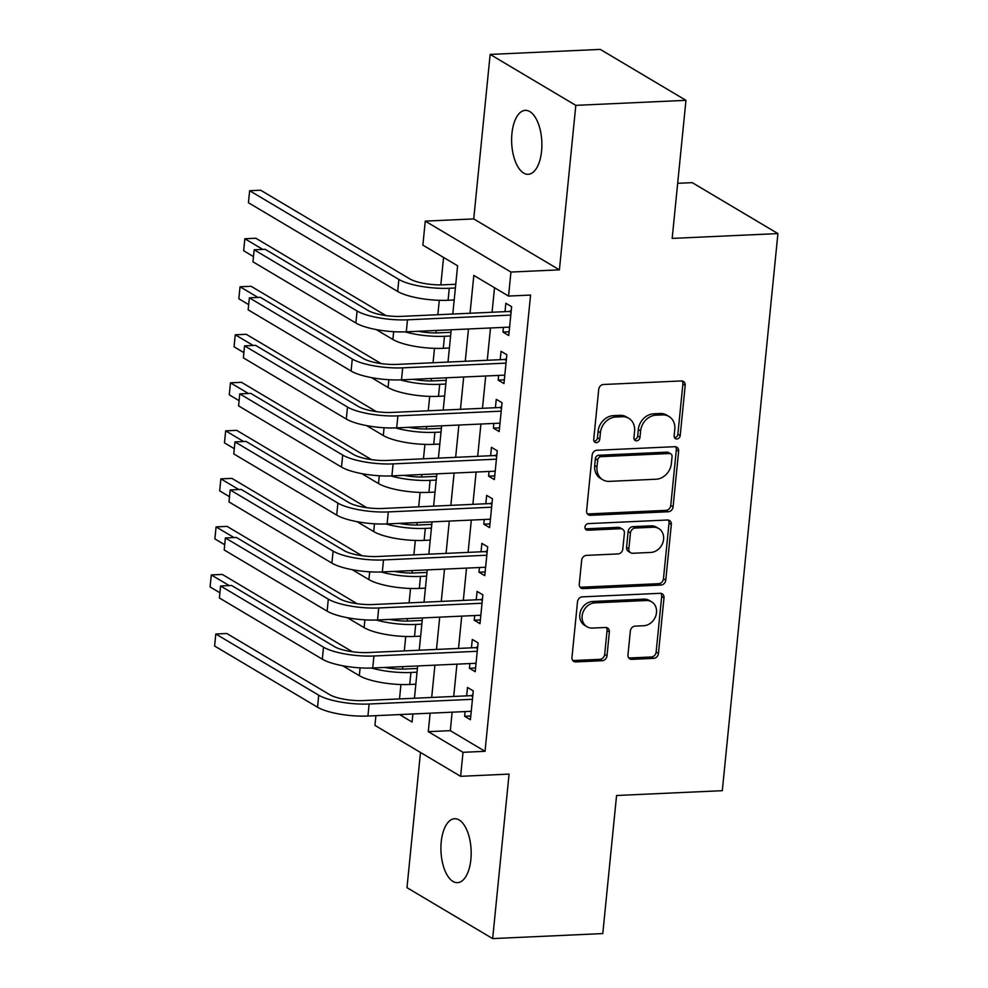 <?xml version="1.0" encoding="UTF-8"?>
<svg xmlns="http://www.w3.org/2000/svg" width="988" height="988" viewBox="0 0 988 988"><rect width="100%" height="100%" fill="white"/><g stroke="black" fill="none" stroke-linecap="round" stroke-linejoin="round"><path stroke-width="1.48" d="M676.842 438.981A3.433 2.89 120.7 0 0 680.201 435.547L685.203 385.456A4.903 4.137 120.7 0 0 683.387 381.442A4.903 4.137 120.7 0 0 681.35 380.948L603.507 384.493A4.903 4.137 120.7 0 0 598.716 389.408L593.714 439.487A3.433 2.89 120.7 0 0 599.765 439.215L600.408 432.732A15.709 13.227 120.7 0 1 615.759 417.022L622.242 416.726A15.709 13.227 120.7 0 1 628.763 418.307A15.709 13.227 120.7 0 1 634.58 431.176L633.925 437.659A3.433 2.89 120.7 0 0 639.977 437.388L640.632 430.904A15.709 13.227 120.7 0 1 655.97 415.182L662.454 414.886A15.709 13.227 120.7 0 1 668.975 416.479A15.709 13.227 120.7 0 1 674.792 429.335L674.149 435.819A3.433 2.89 120.7 0 0 676.842 438.981M674.458 437.61A3.433 2.89 120.7 0 0 677.879 434.177L682.881 384.085A4.903 4.137 120.7 0 0 682.091 380.985M594.023 441.278A3.433 2.89 120.7 0 0 597.456 437.845L598.098 431.361L600.408 432.732M634.247 439.45A3.433 2.89 120.7 0 0 637.668 436.004L638.31 429.521L640.632 430.904M470.868 859.511A31.999 15.079 -92.6 0 0 454.591 818.731A31.999 15.079 -92.6 0 0 441.228 841.887A31.999 15.079 -92.6 0 0 457.506 882.667A31.999 15.079 -92.6 0 0 470.868 859.511M541.572 151.139A31.999 15.079 -92.6 0 0 525.295 110.36A31.999 15.079 -92.6 0 0 511.932 133.516A31.999 15.079 -92.6 0 0 528.21 174.296A31.999 15.079 -92.6 0 0 541.572 151.139M627.96 654.846A4.903 4.137 120.7 0 0 629.776 658.86A4.903 4.137 120.7 0 0 631.814 659.354L653.648 658.366A4.903 4.137 120.7 0 0 658.453 653.451L663.998 597.826A4.903 4.137 120.7 0 0 662.182 593.8A4.903 4.137 120.7 0 0 660.145 593.306L582.315 596.863A4.903 4.137 120.7 0 0 577.511 601.778L571.966 657.403A4.903 4.137 120.7 0 0 573.781 661.417A4.903 4.137 120.7 0 0 575.819 661.911L602.198 660.713A4.903 4.137 120.7 0 0 606.99 655.797L609.361 631.999A4.903 4.137 120.7 0 0 607.546 627.973A4.903 4.137 120.7 0 0 605.508 627.479L592.43 628.072A13.128 11.066 120.7 0 1 586.983 626.75A13.128 11.066 120.7 0 1 582.809 612.819A13.128 11.066 120.7 0 1 594.949 602.853L646.189 600.519A13.128 11.066 120.7 0 1 651.635 601.84A13.128 11.066 120.7 0 1 655.822 615.771A13.128 11.066 120.7 0 1 643.67 625.737L635.136 626.12A4.903 4.137 120.7 0 0 630.344 631.036L627.96 654.846M452.146 712.175L450.306 730.663L485.034 751.312L463.014 752.313L460.618 776.321L374.934 725.39L375.909 715.658M685.956 100.331L575.819 105.358L490.147 54.426L600.284 49.4L685.956 100.331L672.173 238.404L777.914 233.588L722.302 790.684L616.574 795.501L602.791 933.574L492.654 938.6L509.067 774.11L460.618 776.321M490.147 54.426L473.734 218.916L559.406 269.848L575.819 105.358M559.406 269.848L510.944 272.058L508.548 296.067L473.82 275.417L470.041 313.258M485.034 751.312L530.581 295.066L508.548 296.067M668.283 511.759A4.903 4.137 120.7 0 0 673.087 506.844L678.633 451.22A4.903 4.137 120.7 0 0 676.817 447.206A4.903 4.137 120.7 0 0 674.779 446.7L596.937 450.256A4.903 4.137 120.7 0 0 592.145 455.172L586.6 510.796A4.903 4.137 120.7 0 0 588.416 514.81A4.903 4.137 120.7 0 0 590.454 515.304L668.283 511.759L665.974 510.376A4.903 4.137 120.7 0 0 670.766 505.473L676.323 449.849A4.903 4.137 120.7 0 0 675.52 446.737M671.321 524.529L665.764 580.154A4.903 4.137 120.7 0 1 660.972 585.057L583.13 588.613A4.903 4.137 120.7 0 1 581.092 588.119A4.903 4.137 120.7 0 1 579.277 584.093L581.66 560.295A4.903 4.137 120.7 0 1 586.452 555.38L618.019 553.935A4.903 4.137 120.7 0 0 622.811 549.032L624.391 533.236A4.903 4.137 120.7 0 0 622.576 529.21A4.903 4.137 120.7 0 0 620.538 528.716L587.675 530.223A3.433 2.89 120.7 0 1 588.329 523.615L667.468 520.009A4.903 4.137 120.7 0 1 669.506 520.503A4.903 4.137 120.7 0 1 671.321 524.529L669 523.146L663.454 578.77L665.764 580.154M420.48 752.461L406.982 887.669L492.654 938.6M503.435 327.386L502.966 332.067L508.758 335.512L511.636 306.7L505.844 303.254L505.004 311.665M498.644 375.415L498.174 380.096L503.966 383.542L506.832 354.717L501.052 351.283L500.212 359.681M493.852 423.444L493.383 428.125L499.162 431.558L502.04 402.746L496.26 399.3L495.42 407.711M489.048 471.461L488.591 476.142L494.371 479.588L497.248 450.775L491.456 447.329L490.616 455.74M484.256 519.49L483.787 524.171L489.579 527.617L492.456 498.792L486.664 495.359L485.824 503.757M479.464 567.52L478.995 572.2L484.787 575.634L487.664 546.821L481.872 543.375L481.033 551.786M474.672 615.536L474.203 620.217L479.995 623.663L482.873 594.85L477.081 591.404L476.241 599.815M469.88 663.566L469.411 668.246L475.203 671.692L478.081 642.879L472.289 639.434L471.449 647.832M494.519 287.73L492.061 312.245M490.493 327.979L487.269 360.274M485.701 376.008L482.477 408.303M480.909 424.025L477.686 456.32M476.117 472.054L472.894 504.349M471.325 520.083L468.102 552.378M466.534 568.1L463.31 600.408M461.729 616.129L458.506 648.424M456.938 664.158L453.714 696.454M465.089 711.595L464.619 716.275L470.411 719.709L473.277 690.896L467.497 687.463L466.657 695.861M443.575 257.436L440.833 284.89M439.29 300.315L437.857 314.727M436.288 330.449L436.041 332.919M434.498 348.344L433.065 362.744M431.497 378.478L431.25 380.936M429.706 396.373L428.261 410.773M426.693 426.507L426.446 428.965M424.914 444.39L423.469 458.803M421.901 474.524L421.654 476.994M420.122 492.419L418.677 506.819M417.109 522.553L416.862 525.023M415.318 540.448L413.886 554.848M412.317 570.582L412.07 573.04M410.526 588.465L409.094 602.878M407.525 618.599L407.278 621.069M405.735 636.494L404.302 650.894M402.734 666.628L402.486 669.098M400.943 684.523L399.51 698.924M777.914 233.588L692.23 182.644L677.682 183.311M452.788 314.036L457.605 265.784L422.876 245.135L425.272 221.127L510.944 272.058M473.734 218.916L425.272 221.127M430.126 713.188L428.273 731.663L463.014 752.313M468.473 328.979L465.249 361.275M463.681 377.008L460.457 409.304M458.877 425.038L455.653 457.333M454.085 473.054L450.861 505.35M449.293 521.084L446.07 553.379M444.501 569.113L441.278 601.408M439.709 617.13L436.486 649.437M434.918 665.159L431.694 697.454M399.547 714.583L412.07 722.03L412.873 713.978M414.441 698.244L417.665 665.949M419.233 650.215L422.456 617.92M424.025 602.198L427.248 569.891M428.817 554.169L432.04 521.874M433.621 506.14L436.844 473.845M438.413 458.111L441.636 425.816M443.204 410.094L446.428 377.799M447.996 362.065L451.22 329.77M450.306 730.663L428.273 731.663M502.966 332.067L509.129 331.783M498.174 380.096L504.337 379.812M493.383 428.125L499.533 427.841M488.591 476.142L494.741 475.87M483.787 524.171L489.949 523.887M478.995 572.2L485.157 571.916M474.203 620.217L480.366 619.945M469.411 668.246L475.574 667.962M464.619 716.275L470.782 715.991M668.975 416.479L666.665 415.096A15.709 13.227 120.7 0 0 660.145 413.515L662.454 414.886M638.31 429.521A15.709 13.227 120.7 0 1 653.661 413.811L660.145 413.515M628.763 418.307L626.454 416.936A15.709 13.227 120.7 0 0 619.933 415.343L622.242 416.726M598.098 431.361A15.709 13.227 120.7 0 1 613.437 415.639L619.933 415.343M587.391 513.896A4.903 4.137 120.7 0 0 588.132 513.933L665.974 510.376M672.062 456.678A3.433 2.89 120.7 0 0 669.37 453.517L601.037 456.641A3.433 2.89 120.7 0 0 597.691 460.075L596.999 466.916A15.709 13.227 120.7 0 0 602.816 479.785A15.709 13.227 120.7 0 0 609.337 481.366L656.032 479.229A15.709 13.227 120.7 0 0 671.383 463.52L672.062 456.678M670.79 453.863L668.481 452.492A3.433 2.89 120.7 0 0 667.048 452.146L669.37 453.517M602.816 479.785L600.494 478.402A15.709 13.227 120.7 0 1 594.69 465.533L595.369 458.704A3.433 2.89 120.7 0 1 598.728 455.258L667.048 452.146M580.08 587.193A4.903 4.137 120.7 0 0 580.821 587.23L658.65 583.686A4.903 4.137 120.7 0 0 663.454 578.77M622.576 529.21L620.254 527.839A4.903 4.137 120.7 0 0 618.216 527.345L585.353 528.839L587.675 530.223M650.771 552.44A13.128 11.066 120.7 0 0 662.911 542.474A13.128 11.066 120.7 0 0 658.737 528.543A13.128 11.066 120.7 0 0 653.29 527.221L635.235 528.049A4.903 4.137 120.7 0 0 630.443 532.964L628.862 548.748A4.903 4.137 120.7 0 0 630.677 552.774A4.903 4.137 120.7 0 0 632.715 553.268L650.771 552.44M658.737 528.543L656.427 527.172A13.128 11.066 120.7 0 0 650.981 525.851L653.29 527.221M630.677 552.774L628.368 551.39A4.903 4.137 120.7 0 1 626.553 547.377L628.133 531.581A4.903 4.137 120.7 0 1 632.925 526.666L650.981 525.851M669 523.146A4.903 4.137 120.7 0 0 668.209 520.046M651.635 601.84L649.326 600.469A13.128 11.066 120.7 0 0 643.88 599.136L646.189 600.519M586.983 626.75L584.661 625.367A13.128 11.066 120.7 0 1 580.487 611.436A13.128 11.066 120.7 0 1 592.627 601.482L643.88 599.136M572.756 660.503A4.903 4.137 120.7 0 0 573.497 660.54L599.877 659.329A4.903 4.137 120.7 0 0 604.668 654.427L607.052 630.616A4.903 4.137 120.7 0 0 606.249 627.516M628.763 657.946A4.903 4.137 120.7 0 0 629.504 657.983L651.339 656.983A4.903 4.137 120.7 0 0 656.131 652.08L661.688 596.456A4.903 4.137 120.7 0 0 660.886 593.343M455.764 284.26L443.489 284.816A24.996 6.533 -174.3 0 1 409.884 278.937L260.647 190.215L249.643 190.721L398.868 279.443A37.495 9.794 5.7 0 0 449.281 288.261L455.394 287.977M249.643 190.721L248.433 202.725L397.67 291.448A37.495 9.794 5.7 0 0 448.083 300.266L454.196 299.994M511.055 312.418L509.438 311.455L401.696 316.37A24.996 6.533 -174.3 0 1 368.092 310.491L265.167 249.309L254.151 249.803L357.076 310.998A37.495 9.794 5.7 0 0 407.488 319.816L510.796 315.098M254.151 249.803L252.953 261.808L355.878 323.002A37.495 9.794 5.7 0 0 406.29 331.82L509.598 327.102M509.438 311.455L511.241 310.615M450.973 332.289L438.697 332.845A24.996 6.533 -174.3 0 1 418.282 331.276M376.218 329.572L392.878 339.477A37.495 9.794 5.7 0 0 443.291 348.295L449.404 348.011M405.117 331.869A37.495 9.794 5.7 0 0 444.489 336.291L450.602 336.006M385.913 315.567L255.855 238.244L244.839 238.75L262.783 249.408M244.839 238.75L243.641 250.754L253.471 256.596M446.168 380.306L433.905 380.874A24.996 6.533 -174.3 0 1 413.49 379.293M371.426 377.589L388.086 387.506A37.495 9.794 5.7 0 0 438.499 396.324L444.6 396.04M400.325 379.886A37.495 9.794 5.7 0 0 439.697 384.307L445.798 384.036M381.121 363.584L251.063 286.273L240.047 286.779L257.992 297.437M240.047 286.779L238.849 298.784L248.68 304.625M441.377 428.335L429.113 428.891A24.996 6.533 -174.3 0 1 408.686 427.322M366.622 425.618L383.295 435.523A37.495 9.794 5.7 0 0 433.707 444.341L439.808 444.069M395.533 427.915A37.495 9.794 5.7 0 0 434.905 432.336L441.006 432.065M376.329 411.613L246.271 334.302L235.255 334.796L253.2 345.467M235.255 334.796L234.057 346.8L243.888 352.642M436.585 476.364L424.321 476.92A24.996 6.533 -174.3 0 1 403.894 475.351M361.83 473.647L378.503 483.552A37.495 9.794 5.7 0 0 428.903 492.37L435.016 492.086M390.742 475.944A37.495 9.794 5.7 0 0 430.113 480.366L436.214 480.082M371.537 459.642L241.48 382.319L230.463 382.825L248.396 393.483M230.463 382.825L229.265 394.829L239.096 400.671M506.264 360.447L504.646 359.484L396.904 364.399A24.996 6.533 -174.3 0 1 363.3 358.521L260.375 297.326L249.359 297.833L352.284 359.027A37.495 9.794 5.7 0 0 402.684 367.845L506.004 363.127M249.359 297.833L248.161 309.837L351.086 371.031A37.495 9.794 5.7 0 0 401.486 379.849L504.794 375.131M504.646 359.484L506.449 358.644M501.472 408.476L499.854 407.513L392.113 412.428A24.996 6.533 -174.3 0 1 358.496 406.55L255.571 345.355L244.567 345.862L347.492 407.044A37.495 9.794 5.7 0 0 397.892 415.862L501.2 411.156M244.567 345.862L243.369 357.866L346.294 419.048A37.495 9.794 5.7 0 0 396.694 427.866L500.002 423.16M499.854 407.513L501.657 406.673M496.68 456.493L495.05 455.53L387.308 460.445A24.996 6.533 -174.3 0 1 353.704 454.566L250.779 393.385L239.763 393.879L342.7 455.073A37.495 9.794 5.7 0 0 393.101 463.891L496.408 459.173M239.763 393.879L238.565 405.895L341.502 467.077A37.495 9.794 5.7 0 0 391.903 475.895L495.21 471.177M495.05 455.53L496.853 454.69M491.888 504.522L490.258 503.559L382.517 508.474A24.996 6.533 -174.3 0 1 348.912 502.596L245.987 441.401L234.971 441.908L337.896 503.102A37.495 9.794 5.7 0 0 388.309 511.92L491.616 507.202M234.971 441.908L233.773 453.912L336.698 515.106A37.495 9.794 5.7 0 0 387.111 523.924L490.419 519.206M490.258 503.559L492.061 502.719M431.793 524.393L419.53 524.949A24.996 6.533 -174.3 0 1 399.103 523.368M357.039 521.664L373.711 531.581A37.495 9.794 5.7 0 0 424.111 540.399L430.225 540.115M385.938 523.973A37.495 9.794 5.7 0 0 425.309 528.395L431.423 528.111M366.733 507.671L236.688 430.348L225.672 430.854L243.604 441.513M225.672 430.854L224.474 442.859L234.292 448.7M487.096 552.551L485.466 551.588L377.725 556.503A24.996 6.533 -174.3 0 1 344.12 550.625L241.196 489.431L230.179 489.937L333.104 551.119A37.495 9.794 5.7 0 0 383.517 559.937L486.825 555.231M230.179 489.937L228.981 501.941L331.906 563.135A37.495 9.794 5.7 0 0 382.319 571.941L485.627 567.236M485.466 551.588L487.269 550.748M427.001 572.41L414.725 572.978A24.996 6.533 -174.3 0 1 394.311 571.397M352.247 569.693L368.919 579.598A37.495 9.794 5.7 0 0 419.32 588.416L425.433 588.144M381.146 571.99A37.495 9.794 5.7 0 0 420.518 576.412L426.631 576.14M361.941 555.688L231.884 478.377L220.88 478.871L238.812 489.542M220.88 478.871L219.682 490.875L229.5 496.729M482.292 600.568L480.674 599.605L372.933 604.52A24.996 6.533 -174.3 0 1 339.329 598.642L236.404 537.46L225.388 537.954L328.312 599.148A37.495 9.794 5.7 0 0 378.725 607.966L482.033 603.248M225.388 537.954L224.19 549.97L327.114 611.152A37.495 9.794 5.7 0 0 377.527 619.97L480.835 615.265M480.674 599.605L482.477 598.765M422.209 620.439L409.934 620.995A24.996 6.533 -174.3 0 1 389.519 619.427M347.455 617.722L364.115 627.627A37.495 9.794 5.7 0 0 414.528 636.445L420.641 636.173M376.354 620.019A37.495 9.794 5.7 0 0 415.726 624.441L421.839 624.157M357.15 603.717L227.092 526.394L216.076 526.9L234.02 537.571M216.076 526.9L214.878 538.905L224.708 544.746M477.5 648.597L475.883 647.634L368.141 652.549A24.996 6.533 -174.3 0 1 334.537 646.671L231.612 585.476L220.596 585.983L323.521 647.177A37.495 9.794 5.7 0 0 373.933 655.995L477.241 651.277M220.596 585.983L219.398 597.987L322.323 659.181A37.495 9.794 5.7 0 0 372.735 667.999L476.043 663.281M475.883 647.634L477.686 646.794M417.418 668.468L405.142 669.024A24.996 6.533 -174.3 0 1 384.727 667.456M342.663 665.751L359.323 675.656A37.495 9.794 5.7 0 0 409.736 684.474L415.849 684.19M371.562 668.049A37.495 9.794 5.7 0 0 410.934 672.47L417.047 672.186M352.358 651.747L222.3 574.423L211.284 574.93L229.228 585.588M211.284 574.93L210.086 586.934L219.916 592.775M472.709 696.626L471.091 695.663L363.349 700.578A24.996 6.533 -174.3 0 1 329.745 694.7L226.82 633.506L215.804 634.012L318.729 695.194A37.495 9.794 5.7 0 0 369.129 704.012L472.437 699.306M215.804 634.012L214.606 646.016L317.531 707.21A37.495 9.794 5.7 0 0 367.931 716.028L471.239 711.311M471.091 695.663L472.894 694.823M677.879 434.177L680.201 435.547M597.456 437.845L599.765 439.215M637.668 436.004L639.977 437.388M653.661 413.811L655.97 415.182M613.437 415.639L615.759 417.022M682.881 384.085L685.203 385.456M588.132 513.933L590.454 515.304M676.323 449.849L678.633 451.22M670.766 505.473L673.087 506.844M598.728 455.258L601.037 456.641M595.369 458.704L597.691 460.075M594.69 465.533L596.999 466.916M658.65 583.686L660.972 585.057M580.821 587.23L583.13 588.613M618.216 527.345L620.538 528.716M632.925 526.666L635.235 528.049M628.133 531.581L630.443 532.964M626.553 547.377L628.862 548.748M592.627 601.482L594.949 602.853M607.052 630.616L609.361 631.999M604.668 654.427L606.99 655.797M599.877 659.329L602.198 660.713M573.497 660.54L575.819 661.911M661.688 596.456L663.998 597.826M656.131 652.08L658.453 653.451M651.339 656.983L653.648 658.366M629.504 657.983L631.814 659.354M449.281 288.261L448.083 300.266M398.868 279.443L397.67 291.448M407.488 319.816L406.29 331.82M357.076 310.998L355.878 323.002M444.489 336.291L443.291 348.295M393.656 331.696L392.878 339.477M439.697 384.307L438.499 396.324M388.864 379.725L388.086 387.506M434.905 432.336L433.707 444.341M384.073 427.742L383.295 435.523M430.113 480.366L428.903 492.37M379.281 475.771L378.503 483.552M402.684 367.845L401.486 379.849M352.284 359.027L351.086 371.031M397.892 415.862L396.694 427.866M347.492 407.044L346.294 419.048M393.101 463.891L391.903 475.895M342.7 455.073L341.502 467.077M388.309 511.92L387.111 523.924M337.896 503.102L336.698 515.106M425.309 528.395L424.111 540.399M374.489 523.801L373.711 531.581M383.517 559.937L382.319 571.941M333.104 551.119L331.906 563.135M420.518 576.412L419.32 588.416M369.685 571.83L368.919 579.598M378.725 607.966L377.527 619.97M328.312 599.148L327.114 611.152M415.726 624.441L414.528 636.445M364.893 619.846L364.115 627.627M373.933 655.995L372.735 667.999M323.521 647.177L322.323 659.181M410.934 672.47L409.736 684.474M360.101 667.876L359.323 675.656M369.129 704.012L367.931 716.028M318.729 695.194L317.531 707.21"/></g></svg>
